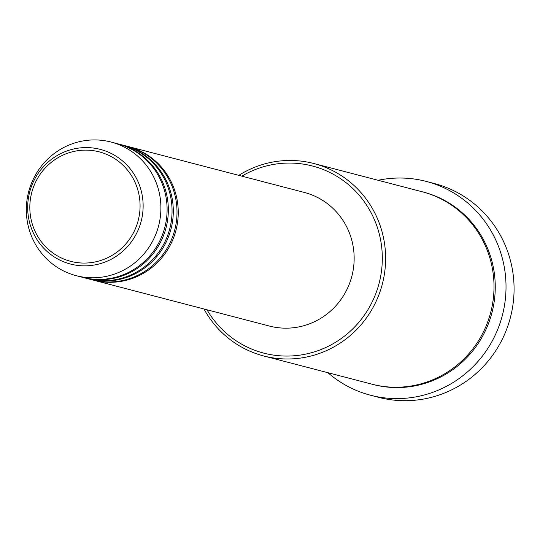 <?xml version="1.0" encoding="UTF-8"?>
<svg xmlns="http://www.w3.org/2000/svg" width="540" height="540" viewBox="0 0 540 540"><rect width="100%" height="100%" fill="white"/><g stroke="black" fill="none" stroke-linecap="round" stroke-linejoin="round"><path stroke-width="0.81" d="M127.764 146.401A69.053 67.169 104.6 0 1 128.385 146.563A69.053 67.169 104.6 0 1 177.579 222.176A69.053 67.169 104.6 0 1 93.542 280.193A69.053 67.169 104.6 0 1 92.921 280.031M122.809 145.112A69.053 67.169 104.6 0 1 123.431 145.267L127.143 146.239A69.053 67.169 104.6 0 1 176.344 221.852A69.053 67.169 104.6 0 1 92.3 279.869L88.587 278.903A69.053 67.169 104.6 0 1 87.966 278.735M123.431 145.267A69.053 67.169 104.6 0 1 172.625 220.88A69.053 67.169 104.6 0 1 88.587 278.903M117.855 143.816A69.053 67.169 104.6 0 1 118.476 143.978L122.189 144.95A69.053 67.169 104.6 0 1 171.389 220.563A69.053 67.169 104.6 0 1 87.345 278.579L83.633 277.607A69.053 67.169 104.6 0 1 83.012 277.445M118.476 143.978A69.053 67.169 104.6 0 1 167.67 219.591A69.053 67.169 104.6 0 1 83.633 277.607M111.044 142.04L117.234 143.654A69.053 67.169 104.6 0 1 166.435 219.267A69.053 67.169 104.6 0 1 82.391 277.29L76.201 275.67A69.053 67.169 104.6 0 1 27 200.056A69.053 67.169 104.6 0 1 111.044 142.04A69.053 67.169 104.6 0 1 160.238 217.654A69.053 67.169 104.6 0 1 76.201 275.67M207.002 309.778A96.674 94.041 -75.4 0 0 306.464 353.957A96.674 94.041 -75.4 0 0 381.375 271.883A96.674 94.041 -75.4 0 0 341.26 179.159A96.674 94.041 -75.4 0 0 241.846 176.141M238.802 175.351A99.434 96.728 104.6 0 1 313.814 163.512A99.434 96.728 104.6 0 1 384.656 272.396A99.434 96.728 104.6 0 1 263.642 355.941A99.434 96.728 104.6 0 1 203.958 308.981M370.481 395.219L378.533 397.319A110.484 107.474 -75.4 0 0 513 304.486A110.484 107.474 -75.4 0 0 434.282 183.506L426.229 181.406A110.484 107.474 104.6 0 1 504.947 302.387A110.484 107.474 104.6 0 1 370.481 395.219A110.484 107.474 104.6 0 1 327.935 372.708M313.814 163.512L422.206 191.774A99.434 96.728 104.6 0 1 493.047 300.659A99.434 96.728 104.6 0 1 372.033 384.203L263.642 355.941M128.385 146.563L304.29 192.429A69.053 67.169 104.6 0 1 353.484 268.043A69.053 67.169 104.6 0 1 269.447 326.059L93.542 280.193M378.115 180.279A110.484 107.474 104.6 0 1 426.229 181.406M139.529 213.8A56.572 55.033 -75.4 0 0 92.718 150.586A56.572 55.033 -75.4 0 0 30.368 199.388A56.572 55.033 -75.4 0 0 77.18 262.609A56.572 55.033 -75.4 0 0 139.529 213.8M28.256 199.166A59.238 57.625 104.6 0 1 93.548 148.061A59.238 57.625 104.6 0 1 142.56 214.265A59.238 57.625 104.6 0 1 77.267 265.37A59.238 57.625 104.6 0 1 28.256 199.166M422.827 191.936A99.434 96.728 104.6 0 1 494.289 300.983A99.434 96.728 104.6 0 1 372.647 384.365"/></g></svg>
